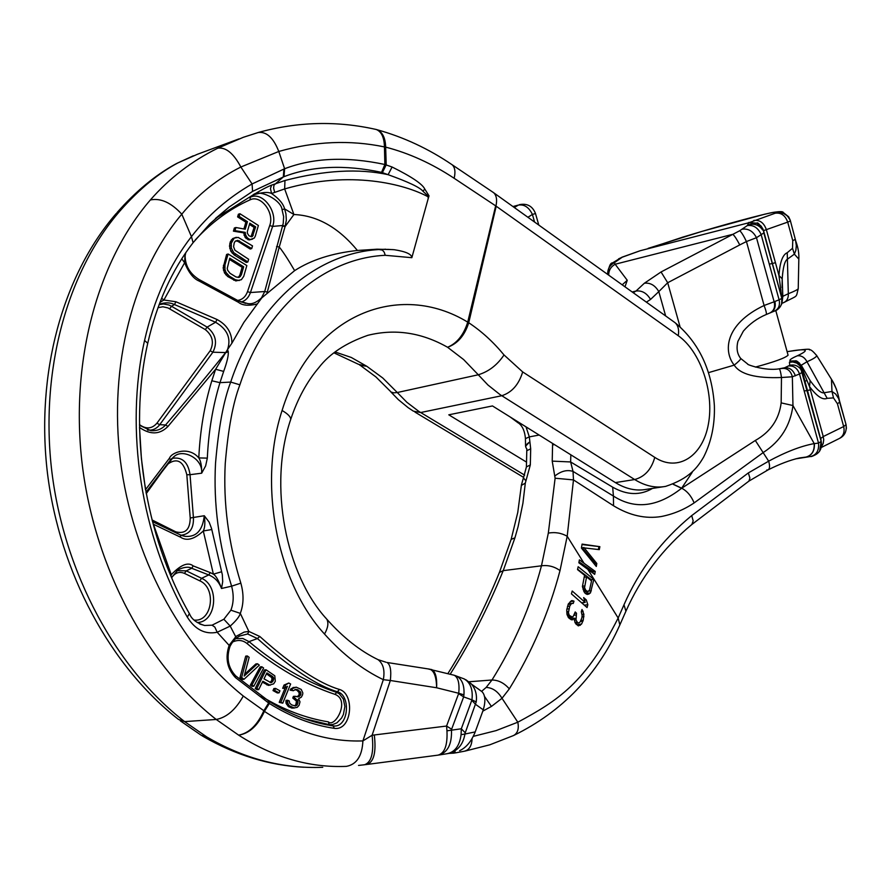 <?xml version="1.0" encoding="UTF-8"?>
<svg xmlns="http://www.w3.org/2000/svg" width="891" height="891" viewBox="0 0 891 891"><rect width="100%" height="100%" fill="white"/><g stroke="black" fill="none" stroke-linecap="round" stroke-linejoin="round"><path stroke-width="1.34" d="M392.096 167.007L388.108 174.681C408.434 181.976 420.062 187.5 422.969 191.242L427.992 195.987L428.237 198.459L429.017 195.831L424.773 189.026C422.401 184.003 411.508 176.663 392.085 167.007L384.867 164.49L384.444 146.915C349.907 139.742 314.679 141.257 278.783 151.47L284.619 168.744L252.075 183.958C228.174 197.746 207.971 215.299 191.442 236.616C169.457 264.961 153.842 299.588 144.565 340.462C124.528 428.771 141.034 536.549 187.322 617.14C195.162 629.636 205.13 634.682 217.192 632.265L230.201 626.083C236.126 620.782 239.49 616.539 240.303 613.376C243.744 604.232 243.922 594.163 240.837 583.148C228.363 542.875 223.162 503.025 225.245 463.587C228.141 429.061 233.019 402.799 239.879 384.812C265.485 306.771 324.369 258.089 385.246 255.305L411.842 257.688C411.687 254.191 405.85 251.54 394.334 249.725L387.518 249.346L394.334 249.725M271.61 185.128L270.452 188.602L271.577 193.514C268.124 191.732 261.898 192.233 252.91 195.04C260.74 190.251 266.966 186.943 271.61 185.128L284.964 180.494C324.391 170.259 358.783 168.321 388.108 174.681L381.56 172.353L384.867 164.49C346.677 156.371 313.264 157.785 284.619 168.744L284.017 176.663L252.587 191.376L229.154 207.046L209.207 224.454M381.56 172.353C344.55 164.467 312.028 165.904 284.017 176.663M428.192 196.855C404.96 184.159 350.352 169.958 284.652 188.925L271.577 193.514C278.939 198.593 283.271 203.705 284.585 208.862L293.93 214.519C317.285 215.522 338.446 227.506 357.425 250.471L377.016 249.202L393.12 249.614M428.237 198.459L411.842 257.688M382.384 172.598L386.204 164.846L385.658 147.126C409.069 153.185 431.89 163.565 454.143 178.278L495.663 205.843L467.719 322.13C399.847 280.654 311.895 313.443 282.079 410.484C257.521 485.45 277.535 583.059 324.513 634.047C342.823 654.44 362.437 669.653 383.33 679.677L362.893 740.911C362.192 756.002 356.667 764.5 346.343 766.371C309.355 767.864 273.448 757.45 238.654 735.153C249.391 733.471 257.978 725.541 264.415 711.374C296.157 732.202 328.991 742.047 362.893 740.911L372.104 735.242C374.02 752.483 371.502 762.328 364.542 764.756L358.538 765.425L364.542 764.756M264.404 711.397L263.836 710.717L264.427 711.352L269.349 703.467L268.224 700.816M263.747 710.962C257.354 725.14 248.99 733.204 238.654 735.153L216.235 719.471C226.715 717.444 235.736 709.626 243.299 696.027L263.836 710.717L268.637 702.988L235.458 677.606C227.071 668.562 224.977 657.781 229.187 645.251L236.059 636.363L244.156 632.087L248.867 631.429L259.816 636.486C292.538 665.789 319.078 683.453 339.449 689.445C355.064 693.766 352.045 731.077 334.303 728.337C312.418 725.118 290.767 716.832 269.349 703.467L268.559 701.017M236.549 638.034L239.568 636.063L247.609 633.98L248.867 631.429L240.303 613.376L230.892 610.179C233.687 602.951 233.921 594.943 231.604 586.178L240.837 583.148M375.167 129.24L376.247 129.496C381.437 131.601 384.177 137.37 384.444 146.837L385.658 147.149C385.391 137.916 382.54 132.124 377.116 129.741L375.701 129.362M217.827 148.173C225.902 147.06 233.576 153.341 240.86 167.018L278.783 151.47C273.459 137.827 266.621 131.5 258.267 132.492L243.354 137.292L217.827 148.173C191.799 160.993 169.312 178.245 150.356 199.963C160.67 197.858 171.139 202.602 181.786 214.185C198.047 194.394 217.738 178.668 240.86 167.018L252.075 183.958L252.587 191.376M150.356 199.963C97.42 261.163 69.687 362.336 82.362 465.648C95.237 568.926 147.817 665.956 216.235 719.471L184.593 721.599C116.543 669.03 64.486 573.737 51.923 472.252C39.56 370.712 67.36 271.12 120.24 210.632C139.241 189.137 158.464 173.233 177.899 162.908L197.479 154.254L239 138.896M662.793 486.82L646.42 489.337C636.219 491.253 625.872 489.014 615.38 482.599L492.478 405.94L448.786 414.816L526.581 462.151M177.899 162.908L175.906 163.877C155.48 175.015 135.877 191.22 117.111 212.504M120.24 210.632L116.075 213.684C62.426 275.742 35.529 374.031 47.49 473.444C59.797 572.846 110.417 666.245 178.49 719.427L184.593 721.599L206.879 737.002C244.089 758.787 282.714 768.888 322.754 767.307M201.121 735.209L206.879 737.002L202.29 736.033M477.654 688.487L481.92 691.616C485.328 694.98 485.784 701.05 483.278 709.849L475.215 731.912C471.439 741.368 466.249 747.616 459.645 750.668M453.129 674.988L454.254 675.267C458.152 677.405 459.656 683.408 458.754 693.287L436.623 687.763C437.113 677.717 435.51 671.658 431.801 669.587L430.23 669.308M375.445 658.349L378.074 659.663C383.275 663.695 385.023 670.366 383.33 679.677L390.336 680.49L372.104 735.242L446.569 726.042L446.959 730.82C447.638 745.322 444.62 753.441 437.893 755.156L367.727 764.355M390.336 680.49L436.623 687.763C436.401 676.804 434.062 670.589 429.596 669.141L387.017 662.481C390.358 664.486 391.461 670.489 390.336 680.49M461.75 678.018L464.267 678.942C470.548 682.729 473.11 689.701 471.94 699.869L463.654 696.885L463.944 694.835L458.754 693.287L446.569 726.042L451.626 729.228L463.654 696.885L458.665 693.677M463.944 694.835C464.534 685.625 462.173 679.421 456.871 676.213L454.666 675.389M447.783 753.641C457.328 751.403 463.053 744.876 464.946 734.028L461.07 734.685L461.315 728.782L465.247 732.814L476.217 701.919C477.164 694.713 475.449 688.632 471.083 683.664L465.804 679.699M461.07 734.685C459.589 745.99 454.744 752.36 446.558 753.808L438.918 755M438.517 755.089C447.616 752.661 451.937 744.364 451.481 730.208L451.626 729.228M325.215 617.374L326.797 619.189C343.124 637.555 360.209 651.043 378.074 659.663L386.015 662.236M428.649 669.074L454.254 675.267L464.267 678.942L481.92 691.628M333.991 352.858L358.65 364.374L366.791 366.279L351.299 357.469L335.105 351.978M524.665 475.159L418.881 411.43L406.875 402.286L397.286 392.519L478.278 374.777L463.632 359.563L447.583 347.267C457.662 343.636 464.712 335.462 468.733 322.754L467.719 322.13C463.732 334.871 457.027 343.258 447.583 347.267C421.643 332.543 395.058 328.556 367.827 335.328C345.875 342.968 329.581 353.694 318.956 367.504C306.983 381.537 297.561 398.856 290.7 419.461L290.7 419.461C290.789 416.888 287.916 413.892 282.079 410.484M360.978 365.889L375.924 376.938L391.171 392.096L393.789 392.842L397.286 392.519L382.751 377.984L366.791 366.279L359.853 365.243M495.663 205.843L496.198 206.211L468.733 322.742C481.585 331.274 493.347 342.01 504.016 354.952L522.672 371.926C518.885 384.5 511.924 392.441 501.778 395.727L420.652 412.533L413.413 411.163L408.189 407.699L398.299 399.602L390.692 391.762M496.02 205.654C497.245 199.762 496.487 195.485 493.77 192.812L492.322 191.799M215.433 218.518L252.91 195.04C259.17 188.48 281.445 200.096 282.068 209.764L284.585 208.862L285.955 213.907L286.334 220.211L285.064 226.626L293.919 214.508L284.652 188.925L284.964 180.494M282.068 209.764L283.639 216.669L283.227 223.407L264.716 291.524L261.52 297.839C256.808 302.383 252.287 304.31 247.954 303.631L238.665 301.035M282.48 226.002L285.064 226.626L279.251 247.007C283.16 251.863 288.283 259.738 294.631 270.63C311.249 259.905 332.187 253.178 357.425 250.471M159.979 302.327L163.899 300.011L175.939 301.759L217.059 319.513C227.005 324.903 231.95 332.8 231.883 343.213L243.856 322.408L261.787 297.872L294.631 270.63M231.883 343.213L227.539 349.55L228.263 351.678C228.631 355.386 227.094 361.958 223.663 371.413L219.966 382.662C212.76 406.374 208.55 431.522 207.325 458.119L205.654 465.87L201.678 473.188L190.039 474.691L193.414 517.515C193.893 528.341 189.761 534.232 181.018 535.213M170.994 576.232L171.261 574.706L153.43 524.264L180.539 537.195C186.787 541.36 194.372 539.278 203.293 530.98C204.941 527.75 205.264 522.672 204.284 515.733L209.129 522.104L211.557 528.508L222.327 574.706L222.694 581.712L221.503 588.483L231.604 586.178C218.718 544.713 213.361 503.682 215.533 463.097C218.562 427.569 223.608 400.56 230.702 382.072C257.221 301.793 318.065 252.008 380.691 249.458L385.926 249.224M199.484 623.823L204.629 625.482L212.069 625.181L223.864 619.245L230.892 610.179M170.526 575.118L171.261 574.706C180.795 564.716 188.112 561.787 193.224 565.908L210.265 572.623L208.739 574.94C214.776 577.379 219.03 581.89 221.503 588.483C218.707 580.531 216.001 575.753 213.394 574.16L221.625 571.755M223.864 619.245L230.201 626.083L236.438 638.112M239.568 636.063L236.505 638.067C234.433 639.437 232.261 642.199 230.012 646.343L229.967 646.443M247.609 633.98L257.421 638.546C290.399 668.038 317.151 685.814 337.689 691.839C351.254 695.682 348.559 728.315 333.145 725.92L326.396 724.751C307.161 720.964 288.183 713.234 269.438 701.585M230.012 646.331L217.192 632.265L214.842 627.097L212.069 625.181M235.792 638.647L242.831 638.479L249.023 641.631C277.301 665.343 306.471 682.239 336.508 692.34L339.248 693.766L343.358 699.023L344.884 706.507L343.38 714.526L341.576 718.046L336.987 722.801L332.677 724.583L329.269 724.639L304.265 718.625M232.506 642.055C237.852 639.571 242.675 640.039 246.974 643.48C275.43 667.292 304.755 684.255 334.971 694.367C350.642 700.181 334.816 728.359 328.322 721.855C305.591 718.168 283.282 709.659 261.408 696.328M257.532 663.773L244.179 676.08L249.157 657.346L247.353 655.965L245.716 656.132L239.98 677.594L242.385 679.421L244.034 679.276L259.314 665.143L257.532 663.773L255.895 663.929L244.657 674.264M261.809 666.758L260.161 666.913L250.326 685.134L252.164 686.393L253.812 686.259L263.625 668.027L261.809 666.758L251.975 685.001L253.812 686.259M262.388 682.127L268.492 685.413L273.648 683.854L275.319 681.281L274.796 675.79L266.03 669.776L256.853 688.42L258.724 689.578L262.834 681.236L270.14 685.279M266.03 669.776L264.382 669.921L255.205 688.554L257.076 689.712L258.724 689.578M275.542 688.409L273.882 688.543L273.002 690.57L277.391 692.975L279.039 692.842L279.93 690.815L275.542 688.409L274.651 690.436L279.039 692.842M285.276 687.618L279.217 702.353L282.759 703.188L290.644 683.998L288.751 683.029L285.688 684.923L284.352 688.186L287.414 686.293L280.877 702.231L282.759 703.188M288.751 683.029L284.04 685.056L282.692 688.32L284.352 688.186M287.648 700.248L286 700.371L286.044 703.289L288.795 706.897L292.76 708.156L297.238 707.354L299.098 705.282L299.989 701.83L298.541 698.778L301.347 697.141L302.561 694.802L302.851 693.009L301.236 689.411L296.168 687.15L292.705 688.498L291.78 690.013L293.373 690.725L295.734 689.356L297.471 689.645L300.813 692.574L300.69 694.924L299.454 696.294L298.518 696.851L295.044 696.272L294.431 697.931L298.095 700.994L296.892 705.271L295.177 705.962L291.535 704.837L289.597 703.032L289.252 700.95L287.648 700.248L287.704 703.166L289.33 705.806L294.42 708.033M295.044 696.272L293.384 696.394L292.783 698.054L296.447 701.117L295.857 704.703L294.464 705.85M294.888 689.623L297.082 690.347L299.153 692.708L299.031 695.058L297.093 696.84M296.168 687.15L291.056 688.632L290.121 690.146L293.373 690.725M266.476 673.819L271.878 677.717L271.822 680.267L270.073 682.562M239.98 677.594L241.628 677.45L244.034 679.276M247.353 655.965L241.628 677.45M264.003 678.853L266.921 672.917L272.791 676.603L273.749 678.753L272.891 681.314L270.998 682.706L264.003 678.853M250.326 685.134L251.975 685.001M266.754 684.845L268.403 684.711M255.205 688.554L256.853 688.42M270.352 682.439L272 682.306M271.243 681.448L272.891 681.314M271.822 680.267L273.481 680.123M272.1 678.886L273.749 678.753M271.878 677.717L273.526 677.572M271.142 676.737L272.791 676.603M273.002 690.57L274.651 690.436M279.217 702.353L280.877 702.231M284.04 685.056L285.688 684.923M291.335 708.011L292.994 707.888M288.795 706.897L290.455 706.775M287.67 705.928L289.33 705.806M286.702 704.536L288.35 704.413M286.044 703.289L287.704 703.166M285.866 701.763L287.515 701.64M294.832 705.906L295.957 705.828M295.244 705.394L296.892 705.271M295.857 704.703L297.516 704.581M296.469 703.044L298.129 702.932M296.447 701.117L298.095 700.994M295.801 699.869L297.449 699.747M294.052 698.611L295.701 698.488M292.783 698.054L294.431 697.931M297.794 696.428L299.454 696.294M299.031 695.058L300.69 694.924M299.331 694.223L300.991 694.1M299.153 692.708L300.813 692.574M298.507 691.461L300.167 691.327M297.082 690.347L298.741 690.213M295.812 689.779L297.471 689.645M290.121 690.146L291.78 690.013M291.056 688.632L292.705 688.498M292.939 687.54L294.587 687.407M159.233 304.276C164.924 302.305 170.003 302.383 174.458 304.533L171.518 306.259L207.124 327.108C215.789 334.203 217.716 342.578 212.893 352.212L159.723 424.695C156.693 428.638 152.818 430.453 148.084 430.141L147.427 429.963M175.939 301.759L174.458 304.533L215.577 322.264C227.316 329.169 231.304 338.268 227.539 349.55L225.701 352.491C203.415 380.49 177.409 411.219 165.581 424.974C161.839 429.172 156.939 431.066 150.891 430.654L139.497 425.263M257.521 303.887C248.823 306.059 242.508 305.557 238.576 302.383L199.172 281.066C193.547 278.794 188.703 272.679 184.649 262.711L163.899 300.011L161.594 298.207M185.016 253.824L184.649 262.711L181.753 258.813M276.566 246.517L279.251 247.007L266.955 293.429M210.265 572.623L213.394 574.16L203.293 530.98L211.757 529.544M227.539 349.55L215.622 369.264L211.813 380.78C204.407 405.004 200.074 430.721 198.793 457.918C200.831 460.992 201.789 466.082 201.678 473.188C203.059 458.219 182.766 448.719 174.436 456.281L170.549 459.856M223.663 371.413L215.622 369.264L167.987 426.421C159.912 434.596 150.512 434.997 139.798 427.635L139.519 427.212M145.534 489.916L141.413 458.687L139.531 427.624M145.5 489.716L169.535 458.108C171.573 452.283 188.859 445.945 198.793 457.918L207.325 458.119M238.576 302.383L238.32 300.857M199.172 281.066L198.96 279.54M245.883 222.16L247.442 221.659L245.248 229.21L235.892 227.517L234.344 228.018L233.431 231.148L243.711 232.863L245.17 237.474L249.101 239.946L254.291 238.075L255.327 236.104L258.379 225.479L239.935 213.729L238.387 214.241L237.607 216.903L245.883 222.16L243.911 228.965M236.327 237.307L232.662 238.599L230.279 241.884L229.499 246.172L230.836 251.262L234.032 254.837L246.317 262.444L247.865 261.976L248.645 259.281L234.912 250.215L233.576 246.729L234.222 242.887L235.146 241.338L237.786 240.347L251.73 248.556L252.509 245.883L238.175 237.418L234.21 238.109L231.304 243.187L231.315 247.988L233.72 252.665L247.865 261.976M235.792 240.882L237.953 241.383L250.182 249.035L251.73 248.556M228.141 254.002L226.592 254.481L223.151 267.846L224.499 272.947L227.706 276.511L235.837 280.932L241.361 279.707L243.722 276.366L246.84 265.563L228.141 254.002L224.955 264.85L224.966 269.683L226.047 272.479L229.265 276.043L235.269 279.707L239.245 280.542M249.435 224.409L254.113 227.394L251.039 236.705M229.399 259.404L242.129 267.267L239.79 275.375L238.131 277.469M237.607 216.903L239.156 216.39L247.442 221.659M239.935 213.729L239.156 216.39M249.101 239.946L252.61 239.111M247.787 239.646L250.649 239.456M246.217 238.654L247.765 238.164L249.346 239.156M245.17 237.474L246.718 236.984L247.765 238.164M243.978 235.146L245.526 234.645L246.718 236.984M243.711 232.863L245.259 232.373L245.526 234.645M233.431 231.148L234.979 230.646L245.259 232.373M235.892 227.517L234.979 230.646M247.353 231.593L249.792 223.162L255.672 226.893L252.465 236.393L251.418 236.783L248.934 235.747L247.353 233.175L247.353 231.593M243.689 266.799L241.338 274.907L239.234 277.346L236.059 276.99L230.056 273.325L227.651 270.251L227.238 268.391L229.755 258.19L243.689 266.799L242.129 267.267M251.307 236.761L252.465 236.393M251.685 235.803L253.233 235.313M254.113 227.394L255.672 226.893M234.032 254.837L235.58 254.347M232.172 253.144L233.72 252.665M230.836 251.262L232.395 250.772M229.767 248.466L231.315 247.988M229.499 246.172L231.047 245.682M229.755 243.677L231.304 243.187M230.279 241.884L231.827 241.394M231.337 239.891L232.885 239.401M232.662 238.599L234.21 238.109M237.953 241.383L239.501 240.893M236.238 240.837L237.786 240.347M235.837 280.932L237.396 280.476M233.709 280.175L235.269 279.707M227.706 276.511L229.265 276.043M225.835 274.84L227.394 274.372M224.499 272.947L226.047 272.479M223.418 270.151L224.966 269.683M223.151 267.846L224.699 267.367M223.407 265.329L224.955 264.85M239.79 275.375L241.338 274.907M238.866 276.934L240.425 276.477M146.213 493.692L167.241 464.467C176.875 457.395 183.401 460.825 186.82 474.758L190.217 517.983L204.284 515.733C202.625 530.524 196.187 537.396 184.994 536.337L180.583 535.034M180.539 537.195L180.572 535.012L152.439 521.614L180.561 535.012L184.994 536.337L182.076 535.625M177.977 569.872L178.523 569.527C184.348 566.966 188.736 566.542 191.71 568.269L208.739 574.94L201.6 578.304C219.899 586.033 216.424 622.419 197.223 622.486M193.224 565.908L191.71 568.269L186.297 570.841L201.6 578.304L199.74 580.809C216.836 588.015 212.247 622.107 194.316 620.091M169.535 458.108L170.504 459.945L145.957 492.3M157.974 307.696L162.908 306.771L168.043 307.952L205.309 329.603C212.626 335.584 214.241 342.634 210.176 350.764L212.893 352.212L226.169 352.58L228.263 351.678M167.987 426.421L165.581 424.974L159.723 424.695L156.927 423.192C151.893 428.95 146.079 429.417 139.497 424.617M217.059 319.513L215.577 322.264L207.124 327.108L205.309 329.603M274.662 192.322L273.604 188.079L273.994 185.116L283.327 176.919L283.895 169M607.718 274.439C607.45 269.193 609.667 265.273 614.356 262.7L622.219 257.209L640.161 250.739L748.741 222.783L775.226 213.216L775.938 212.247C776.963 210.577 735.888 221.258 701.952 231.393L648.336 248.311M618.621 258.836L622.219 257.209M779.113 368.829L782.498 368.429M788 354.908L788.078 355.175C785.472 357.904 774.58 361.88 755.379 367.092M646.387 302.149L650.541 299.443L658.805 291.602C655.097 285.309 650.274 282.525 644.349 283.249L661.055 271.967L739.73 230.724L747.315 225.579L748.741 222.783L756.871 223.329C761.014 226.537 762.908 228.709 762.529 229.856L762.529 229.856C758.932 224.833 754.109 223.184 748.072 224.911M665.644 315.937L658.805 291.602L667.693 282.737L739.764 244.914C736.835 239.3 734.529 235.759 732.836 234.311L615.158 264.237L614.356 262.7M625.215 286.156L627.253 280.286L615.158 264.237C610.87 266.687 608.72 270.318 608.698 275.141M552.609 443.451L552.22 461.126L570.63 461.95L612.674 487.177C626.952 495.24 640.239 495.641 652.546 488.391M680.011 326.663L667.693 282.737L661.055 271.967M787.109 351.7C807.224 348.169 810.61 349.55 797.267 355.821C791.175 358.472 788.858 360.209 790.328 361.033L789.415 362.303L789.794 365.31L784.626 367.76L779.18 368.829C779.981 369.275 780.739 372.171 781.474 377.506C755.924 378.497 740.165 374.376 734.217 365.132C723.447 351.856 724.294 324.458 764.099 305.49L774.134 301.782L756.481 237.708C753.095 231.203 748.351 228.363 742.248 229.187M739.764 244.914L746.446 241.539C743.629 235.692 741.39 232.083 739.73 230.724M747.315 225.579C753.385 224.766 757.974 227.706 761.092 234.378L779.102 299.81L781.841 298.385C783.557 307.896 774.268 311.616 774.702 310.959L766.193 314.534C766.783 313.788 766.093 310.77 764.099 305.49L746.446 241.539L756.481 237.708L763.832 232.919L781.841 298.385L781.585 296.18L782.064 295.779L782.866 296.77M788.78 365.956C793.836 365.588 797.412 368.273 799.517 374.008L792.355 376.782L792.957 405.539C790.362 425.608 780.572 441.19 763.598 452.283L694.145 502.903C684.255 509.585 673.329 514.118 661.389 516.513C645.529 519.108 629.581 515.521 613.543 505.776L573.481 479.904L567.199 536.259L560.016 570.585C548.956 612.485 532.05 651.911 509.318 688.866L502.012 698.288L517.816 722.211C519.108 728.805 517.682 733.248 513.55 735.532L513.55 735.532C562.132 711.753 597.571 674.877 619.846 624.914L619.546 625.582M781.585 304.421L781.841 298.34L763.832 232.907M763.843 232.874L763.554 230.624L787.7 222.115L792.756 240.592L795.373 239.412L796.32 245.593L795.886 250.226L794.371 254.147L787.844 258.88C784.926 260.172 783.044 266.81 782.187 278.805L782.086 287.626M792.756 240.592L792.522 248.288L794.371 254.147L798.837 259.114M740.655 358.382L740.744 358.494C740.633 359.53 738.461 361.735 734.206 365.132M795.385 375.846C793.268 370.088 789.682 367.393 784.626 367.76L782.71 368.395C787.588 368.25 790.807 371.046 792.355 376.782L781.474 377.506L781.162 402.877C779.057 419.416 770.448 431.946 755.323 440.466L681.582 488.29L692.218 472.319M801.9 366.201L802.078 368.562L809.496 386.56L810.142 380.624C816.891 389.857 821.691 393.878 824.543 392.675L831.982 391.472L831.459 379.399M802.178 366.836L810.142 380.624M622.486 284.574L627.253 280.286M526.793 450.423L526.826 448.83C524.832 446.759 525.701 444.553 529.421 442.192L525.556 446.235L526.069 447.883M552.22 461.126L555.115 478.222L548.321 533.096L541.472 565.807C530.68 606.348 514.185 644.416 491.988 680L486.152 687.429L481.585 691.383M526.024 426.867L529.321 436.88L530.691 448.83L530.323 464.913L525.3 483.145L522.917 503.259L518.116 526.559L514.942 537.796L503.226 570.641C488.246 607.484 470.559 642.021 450.178 674.242M512.938 206.545L518.362 205.086C524.287 204.173 528.964 207.291 532.406 214.441L527.918 217.281M552.554 444.887L554.469 444.609M554.792 476.061C561.04 471.061 567.11 469.512 573.024 471.406L613.42 496.053L613.543 505.776M570.841 454.822L570.63 461.95L573.024 471.406L573.481 479.904L555.115 478.222M584.039 563.268L595.255 571.454L594.698 574.372L578.849 562.789L579.395 559.86L584.039 563.268L567.199 536.259C561.386 532.974 555.093 531.916 548.321 533.096M789.794 365.31C794.115 364.352 797.69 365.544 800.519 368.896L802.167 372.249L821.201 441.435L818.528 443.128L814.207 443.607C801.065 446.023 785.884 451.882 768.666 461.17L748.351 472.921L691.717 515.588C661.801 540.158 639.226 569.895 623.99 604.777L618.165 618.009C585.253 683.163 558.078 700.46 517.816 722.211L496.064 730.62L473.288 736.367M596.302 566.464L581.422 548.065L582.079 544.1L599.866 546.673L599.298 549.636L582.101 547.664L595.277 563.669L596.803 563.48L596.302 566.464M596.803 563.48L583.828 547.43M599.866 546.673L582.001 544.546M598.34 549.502L598.93 546.796M595.021 564.872L595.277 563.669M592.927 573.08L593.272 571.699L579.016 561.865M591.045 580.498L591.279 579.685L577.602 569.226M585.988 593.941L587.67 591.613M588.004 591.568L589.541 589.976L591.546 580.91L586.568 576.889L584.541 587.681L585.888 590.455L588.004 591.568L584.128 591.969M582.97 603.975L582.591 602.706M569.694 618.532L569.861 617.218M576.009 624.09L576.577 623.043M593.829 579.384L578.17 566.743L577.524 569.605L584.563 575.274L582.413 586.545L584.897 593.072L587.358 594.453L590.443 592.961L593.829 579.384L591.279 579.685M586.278 599.91L587.826 604.755L587.069 607.562L571.421 593.852L572.211 591.023L585.187 602.427L583.638 597.583L586.278 599.91L584.451 600.111M573.993 601.147L573.247 603.43L571.476 603.53L569.75 606.114L568.413 612.718L569.282 615.369L572.234 616.973L573.347 616.227L575.196 611.95L576.51 613.208L576.009 619.98L577.68 622.787L578.961 622.809L580.074 622.052L581.745 618.231L582.168 615.636L581.277 611.772L582.012 609.489L583.883 614.289L583.226 620.259L581.556 624.079L578.382 625.883L575.096 622.742L574.038 618.087L572.612 619.768L571.309 619.746L568.503 617.675L566.977 614.4L566.743 609.901L568.258 604.065L571.577 600.612L573.993 601.147L570.251 601.559M748.351 472.921L749.899 478.088L748.963 481.073L768.075 469.891L766.739 470.036M781.162 402.877L792.957 405.539L814.207 443.607C814.563 450.935 811.824 455.435 806.01 457.072L799.528 457.941C790.027 460.09 779.547 464.066 768.109 469.869C769.813 468.789 770.013 465.882 768.666 461.17L755.323 440.466M612.674 487.177L613.42 496.053C634.748 509.763 657.469 507.168 681.582 488.29L673.24 484.336M789.415 362.303L792.778 361.969L796.821 363.138L799.995 365.845L801.633 369.141L821.201 441.435C822.382 449.086 819.241 454.042 811.757 456.292M827.16 398.333L833.497 397.898L837.429 403.757L843.666 426.544L823.239 436.557L809.496 386.56C816.847 396.395 822.738 400.315 827.16 398.333L807.001 361.746L801.332 365.199M833.497 397.898L831.982 391.472L835.702 394.067L838.643 398.589L846.049 424.651L846.417 428.426M448.819 753.385L454.21 753.129M525.968 480.85L523.44 477.955L526.403 466.94L530.323 464.913M530.691 448.83L526.781 450.712L526.414 466.617M595.255 571.454L593.272 571.699M591.312 590.833L588.918 591.101M590.443 592.961L586.801 593.361M589.018 594.074L586.879 594.319M584.529 585.966L582.436 586.211M586.568 576.889L584.14 577.179M584.541 587.681L582.692 587.882M584.986 589.174L583.026 589.397M585.888 590.455L583.56 590.711M586.891 591.256L583.917 591.591M585.187 602.427L581.645 602.806M587.826 604.755L584.284 605.134M572.857 600.645L571.254 600.824M572.434 603.252L568.491 603.675M571.476 603.53L568.38 603.875M570.841 604.131L568.135 604.432M569.75 606.114L567.489 606.348M568.837 608.865L566.843 609.076M568.391 611.482L566.765 611.66M568.413 612.718L566.832 612.885M568.77 614.278L566.999 614.456M569.282 615.369L567.411 615.57M570.608 616.639L568.035 616.895M572.234 616.973L568.324 617.374M576.51 613.208L574.717 613.387M575.909 615.046L573.849 615.258M575.653 618.432L574.105 618.588M576.009 619.98L574.316 620.147M577.023 622.152L574.951 622.363M577.68 622.787L575.285 623.021M578.961 622.809L575.374 623.165M583.171 611.204L581.4 611.393M583.883 614.289L582.046 614.478M583.939 616.739L581.957 616.94M583.226 620.259L580.921 620.492M582.937 621.183L580.409 621.428M581.556 624.079L576.388 624.591M580.297 625.293L577.758 625.538M574.038 618.087L569.427 618.554M538.788 225.067L535.491 213.528L532.406 214.441L534.578 222.048M792.522 248.288L787.232 252.721C782.643 254.648 779.881 262.232 778.957 275.486L782.175 300.635M753.741 220.456C759.633 219.676 763.832 222.683 766.316 229.488L778.957 275.486L782.187 278.805L782.086 287.581M429.017 195.831L427.992 195.987M424.773 189.026L422.969 191.242M385.658 147.126L384.444 146.837M673.719 321.729L675.133 322.742C698.99 342.623 712.065 370.3 714.382 405.784C714.927 424.84 711.33 441.981 703.556 457.206C697.586 467.341 689.634 478.411 665.666 486.375C655.475 488.29 645.151 486.018 634.659 479.536L499.996 394.579L487.934 384.99L478.278 374.777C488.714 371.614 497.301 365.009 504.016 354.952M615.38 482.599L634.659 479.536C644.761 476.774 651.455 469.39 654.762 457.373L522.672 371.926M440.031 754.788L439.285 754.9M476.217 701.919L471.94 699.869L461.315 728.782L446.959 730.82M483.278 709.849L475.683 704.436L471.818 700.359M465.247 732.814L464.946 734.028L475.215 731.912M374.298 734.975C376.336 752.149 373.897 761.972 366.947 764.456L365.332 764.656M290.388 420.429L290.7 419.461C267.979 485.64 285.978 574.985 326.797 619.189L326.797 619.189C328.779 622.909 328.022 627.854 324.513 634.047M496.198 206.211L678.24 335.707C700.593 351.466 714.359 392.218 708.39 424.127C702.743 456.237 677.984 472.531 654.762 457.373M450.98 163.977L452.194 164.79C454.989 167.441 455.635 171.941 454.143 178.278M493.77 192.812L675.133 322.742C678.207 325.627 679.243 329.948 678.24 335.707M243.299 696.027C180.483 645.852 132.414 555.995 120.396 460.536C108.591 365.054 133.472 271.387 181.786 214.185L191.442 236.616L193.091 242.686L209.931 223.741L229.154 207.046L215.477 218.484M192.779 243.098L193.091 242.686C171.896 270.006 156.783 303.541 147.739 343.28L144.565 340.462M285.22 226.136L282.647 225.501L272.624 226.403L250.438 292.538C248.645 297.583 245.537 300.779 241.105 302.105M377.016 249.202L382.417 250.104L384.221 252.209L385.246 255.305M239.879 384.812L230.702 382.072L219.966 382.662L211.813 380.78M259.816 636.486L257.421 638.546L249.023 641.631L246.974 643.48M339.449 689.445L334.971 694.367M334.303 728.337L333.156 725.92M189.382 613.587L187.322 617.14M333.145 725.92L329.269 724.639L328.322 721.855M235.458 677.606L235.38 675.656M147.65 343.703L147.739 343.28C128.148 429.507 144.309 535.179 189.583 613.955C191.61 619.2 196.633 623.043 204.629 625.482L200.252 624.19M210.176 350.764L156.927 423.192M169.691 308.798L171.518 306.259L168.889 305L163.465 303.954L159.088 304.677M267.389 292.081L264.716 291.524L250.438 292.538L247.486 291.68C245.615 296.803 242.33 299.721 237.63 300.412M184.972 256.419L185.774 252.732M195.218 240.002C211.679 222.171 229.945 208.795 250.015 199.862C260.729 194.316 274.729 212.704 269.717 225.557L247.486 291.68M269.717 225.557L272.624 226.403C278.282 211.835 262.444 190.964 250.282 197.234L250.015 199.862M171.662 577.78C174.992 572.735 179.247 571.265 184.426 573.37L199.74 580.809M184.426 573.37L186.297 570.841L176.897 570.641M171.84 458.42C182.042 456.56 188.112 461.983 190.039 474.691L186.82 474.758M190.217 517.983C190.05 529.566 185.25 534.188 175.817 531.849L152.005 519.932M175.817 531.849L175.683 532.684M607.617 274.372C608.843 266.409 610.513 262.578 612.652 262.89L615.135 261.653M612.93 262.678L620.336 258.134M748.796 222.427L757.573 223.296L761.092 226.058L763.052 229.243L781.942 298.697M797.267 355.821C801.388 355.353 804.64 357.336 807.001 361.746C813.383 358.928 816.613 356.879 816.668 355.598C812.993 351.132 810.587 349.239 809.473 349.885C811.367 348.615 803.905 349.205 787.098 351.633M816.39 355.052L831.96 380.078M632.165 291.958L636.029 291.023L644.349 283.249M633.211 292.705L636.029 291.023C641.966 290.321 646.81 293.128 650.541 299.443M734.217 365.132L708.545 372.627M770.336 312.708C774.056 310.547 775.326 306.905 774.134 301.782L779.102 299.81C780.193 305.201 778.734 308.921 774.702 310.959M790.183 361.378C795.975 360.577 799.94 362.971 802.078 368.562L802.167 372.315L799.517 374.008L818.528 443.128C819.152 450.412 816.568 454.867 810.788 456.504L806.01 457.072M763.554 231.047L761.56 227.016L756.893 222.973C757.807 222.215 760.023 224.777 763.554 230.624L781.942 298.797M639.938 250.805L621.795 257.265M648.113 248.366L661.055 244.346M798.236 288.673C795.596 298.374 799.015 294.565 783.657 302.628C786.987 301.08 788.546 298.106 788.312 293.718C794.438 291.312 797.746 289.631 798.236 288.673L798.826 259.314C799.16 253.545 798.147 247.509 795.797 241.205L790.25 220.222L788.669 216.803L783.412 212.604L775.938 212.247M780.995 290.199L779.981 290.41M787.232 252.721L788.312 293.718L782.81 296.324M769.289 264.181L772.263 263.48M772.553 263.413L775.46 262.734M770.492 312.63C774.535 310.591 775.994 306.86 774.892 301.459M790.328 361.033L795.217 360.888L799.494 363.082M806.834 380.713L804.907 381.047M836.526 389.378L832.25 380.479C835.513 385.992 837.908 392.686 839.422 400.571L846.049 424.651L843.666 426.544C844.857 432.113 843.432 436.089 839.367 438.483L821.246 447.494M804.194 391.038L807.19 390.481M807.48 390.425L810.409 389.902M539.155 435.053L529.321 436.88L525.434 438.65L525.545 445.678M521.758 424.205L518.384 423.047L510.287 417.055M560.016 570.585C554.358 566.52 548.177 564.927 541.472 565.807L503.226 570.641L499.383 572.467C484.86 608.263 467.686 641.999 447.861 673.652M513.071 206.634L518.362 205.086L514.307 207.525M623.99 604.777L625.916 611.204L619.846 624.914L618.165 618.009L587.837 569.36M691.717 515.588L693.176 520.901L691.884 524.454C662.937 548.41 640.952 577.323 625.916 611.204L625.66 611.794M691.884 524.454L748.963 481.073M694.145 502.903C691.271 495.986 687.128 491.086 681.715 488.212L673.373 484.292M814.385 443.595C814.73 450.924 811.991 455.424 806.177 457.061L796.933 458.52M821.402 446.747L823.161 443.629L823.718 439.798L823.239 436.557L820.711 438.472L821.045 440.21M837.429 403.757L839.845 402.03L846.06 424.74C846.918 431.233 844.724 435.788 839.467 438.428M514.942 537.796L511.133 539.411L499.539 572.078M469.034 681.76L491.988 680C498.448 680.089 504.217 683.041 509.318 688.866M472.085 738.583C471.807 745.878 469.167 750.111 464.155 751.269L455.134 752.951M486.152 687.429C492.489 687.696 497.768 691.316 502.012 698.288L491.431 706.418L482.811 711.141M484.225 696.005L491.431 706.418M525.3 483.145L521.369 485.383L517.749 512.503L511.234 539.055M790.239 220.188L787.265 215.789L783.423 213.317C787.633 215.644 789.927 218.217 790.317 221.035L787.7 222.115C785.249 215.399 781.084 212.437 775.226 213.216M701.718 231.46L764.69 214.208C776.662 211.423 782.899 210.9 783.412 212.604L783.423 213.317L775.894 212.949M759.544 226.581L760.903 226.236M660.643 244.468L682.907 237.084M682.495 237.206L701.952 231.393M493.592 192.656L452.194 164.79C428.694 148.808 403.668 137.114 377.116 129.741L376.247 129.496C337.054 120.608 297.728 121.61 258.267 132.492M414.928 412.076L523.696 477.431M176.819 163.387L193.325 155.802M180.361 720.864L201.099 735.186M450.2 753.062L455.223 751.937M303.608 767.229C269.327 765.436 235.948 755.234 203.46 736.612M304.321 718.636L326.362 724.739C307.05 720.953 287.982 713.168 269.171 701.395L235.703 675.89C228.085 667.704 226.18 657.859 230.012 646.343M245.626 303.385L238.576 300.924L199.205 279.596C189.304 273.414 184.615 264.761 185.139 253.657M178.044 569.828L171.584 577.602M145.968 492.344L173.6 456.871M627.787 288.818L621.239 284.129M783.657 302.628L781.908 303.341M782.821 296.402L782.153 301.748M766.193 314.534C757.305 318.276 749.687 323.801 743.361 331.118L737.926 341.342C736.2 348.281 737.147 354.005 740.744 358.494L747.727 364.074C745.745 364.196 765.124 371.269 779.168 368.829M811.378 456.392C809.473 457.217 816.479 455.424 819.586 451.191L821.201 441.502L799.995 365.845L801.633 369.074L821.09 440.432M802.201 366.88C798.848 362.225 796.521 360.231 795.217 360.888L799.45 363.038M519.253 423.626C522.727 426.522 524.788 431.444 525.423 438.394M808.36 456.871L795.463 458.887M464.968 751.113L489.838 744.798L513.55 735.532M523.373 478.088L521.402 485.016M535.491 213.528C532.562 206.133 527.205 203.17 519.442 204.64M782.187 278.883L782.821 296.458M775.771 310.514L788.078 355.175"/></g></svg>
